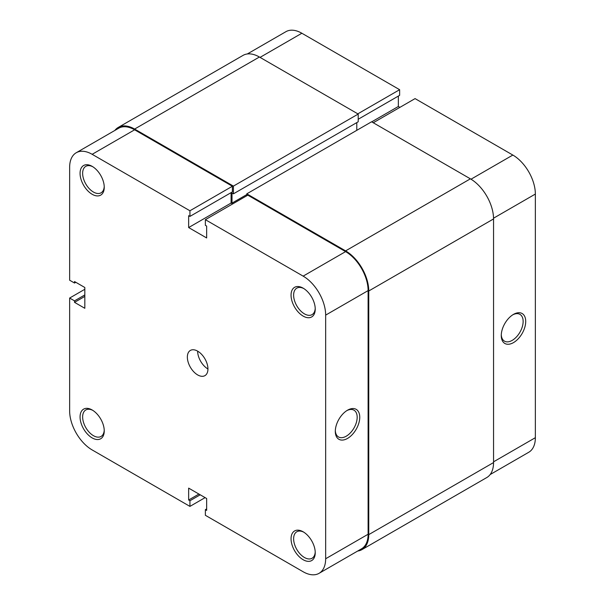 <?xml version="1.0" encoding="UTF-8"?>
<svg xmlns="http://www.w3.org/2000/svg" width="605" height="605" viewBox="0 0 605 605"><rect width="100%" height="100%" fill="white"/><g stroke="black" fill="none" stroke-linecap="round" stroke-linejoin="round"><path stroke-width="0.91" d="M513.486 342.611A17.288 9.982 -60 0 1 501.265 335.556A17.288 9.982 -60 0 1 513.486 314.381L513.486 314.381A17.288 9.982 -60 0 1 525.715 321.444A17.288 9.982 -60 0 1 513.486 342.611M501.288 334.777A15.465 8.931 120 0 0 504.472 341.144A15.465 8.931 120 0 0 512.201 340.381A15.465 8.931 120 0 0 522.304 326.753A15.465 8.931 120 0 0 519.937 314.358A15.465 8.931 120 0 0 512.828 314.789M471.023 179.201L512.843 155.061L415.068 98.607L373.262 122.747M247.316 53.966L285.938 31.672A31.838 18.384 60 0 1 301.857 33.245L260.044 57.384M358.205 119.261L399.633 95.34L399.633 89.699L301.857 33.245M399.89 107.372L398.347 106.48L398.347 96.082M512.843 155.061A31.838 18.384 60 0 1 535.357 194.054L493.536 218.201M493.551 461.827L535.357 437.687L535.357 194.054M535.357 437.687A31.838 18.384 60 0 1 528.762 452.26L490.141 474.562M357.82 113.838L399.633 89.699M371.712 121.855L398.347 106.48M303.143 316.09A17.099 9.877 60 0 1 291.05 295.142A17.099 9.877 60 0 1 303.143 288.161L303.143 288.161A17.099 9.877 60 0 1 315.235 309.11A17.099 9.877 60 0 1 303.143 316.09M303.808 288.562A15.284 8.825 -120 0 0 296.79 288.146A15.284 8.825 -120 0 0 294.446 300.398A15.284 8.825 -120 0 0 304.428 313.866A15.284 8.825 -120 0 0 312.074 314.623A15.284 8.825 -120 0 0 315.22 308.338M303.143 559.723A17.099 9.877 60 0 1 291.05 538.775A17.099 9.877 60 0 1 303.143 531.795L303.143 531.795A17.099 9.877 60 0 1 315.235 552.743A17.099 9.877 60 0 1 303.143 559.723M303.808 532.196A15.284 8.825 -120 0 0 296.79 531.78A15.284 8.825 -120 0 0 294.446 544.024A15.284 8.825 -120 0 0 304.428 557.492A15.284 8.825 -120 0 0 312.074 558.249A15.284 8.825 -120 0 0 315.22 551.964M92.157 194.281A17.099 9.877 60 0 1 80.064 173.332A17.099 9.877 60 0 1 92.157 166.352L92.157 166.352A17.099 9.877 60 0 1 104.249 187.293A17.099 9.877 60 0 1 92.157 194.281M92.815 166.753A15.284 8.825 -120 0 0 85.797 166.337A15.284 8.825 -120 0 0 83.46 178.581A15.284 8.825 -120 0 0 93.442 192.05A15.284 8.825 -120 0 0 101.08 192.806A15.284 8.825 -120 0 0 104.226 186.521M92.157 437.907A17.099 9.877 60 0 1 80.064 416.958A17.099 9.877 60 0 1 92.157 409.978L92.157 409.978A17.099 9.877 60 0 1 104.249 430.926A17.099 9.877 60 0 1 92.157 437.907M92.815 410.379A15.284 8.825 -120 0 0 85.797 409.963A15.284 8.825 -120 0 0 83.46 422.214A15.284 8.825 -120 0 0 93.442 435.683A15.284 8.825 -120 0 0 101.08 436.439A15.284 8.825 -120 0 0 104.226 430.155M347.527 410.198L347.527 410.198A17.288 9.982 -60 0 1 359.748 417.261A17.288 9.982 -60 0 1 347.527 438.428A17.288 9.982 -60 0 1 335.306 431.373A17.288 9.982 -60 0 1 347.527 410.198L347.527 410.198M335.321 430.594A15.465 8.931 120 0 0 338.513 436.961A15.465 8.931 120 0 0 346.241 436.197A15.465 8.931 120 0 0 356.345 422.57A15.465 8.931 120 0 0 353.97 410.175A15.465 8.931 120 0 0 346.869 410.606M207.938 368.974A14.558 8.402 60 0 1 197.646 351.15A14.558 8.402 60 0 1 207.16 363.976A14.558 8.402 60 0 1 204.929 375.637A14.558 8.402 60 0 1 197.646 374.918A14.558 8.402 60 0 1 188.14 362.092A14.558 8.402 60 0 1 190.371 350.431A14.558 8.402 60 0 1 197.646 351.15M84.821 289.281L69.643 298.046L69.643 410.946A31.838 18.384 -120 0 0 92.157 449.939L189.932 506.393L189.932 500.743L188.647 500.002L188.647 488.122L206.653 498.52L206.653 510.401L205.367 509.66L205.367 515.301L303.143 571.755A31.838 18.384 -120 0 0 319.062 573.328A31.838 18.384 -120 0 0 325.656 558.755L368.112 534.245L368.112 290.612L325.656 315.122L325.656 558.755M76.238 152.74L118.686 128.23A31.838 18.384 60 0 1 134.612 129.803L232.388 186.257L189.932 210.767L92.157 154.313A31.838 18.384 -120 0 0 76.238 152.74A31.838 18.384 -120 0 0 69.643 167.313L69.643 280.213L74.528 283.042L74.528 281.552L84.821 287.496L84.821 308.293L74.528 302.349L74.528 300.866L69.643 298.046M325.656 315.122A31.838 18.384 -120 0 0 303.143 276.13L205.367 219.683L247.823 195.165L345.599 251.62A31.838 18.384 60 0 1 368.112 290.612M189.932 210.767L189.932 216.409L188.647 215.667L188.647 227.556L206.653 237.954L206.653 226.066L205.367 225.325L205.367 219.683M232.388 186.257L232.388 191.898L189.932 216.409M231.095 192.64L231.095 203.046L232.645 203.93M368.112 534.245A31.838 18.384 60 0 1 361.518 548.818L319.062 573.328M205.11 497.628L189.932 506.393M231.095 203.046L188.647 227.556M206.653 508.918L205.367 509.66M198.932 494.058L188.647 500.002M200.225 494.807L189.932 500.743M84.821 296.412L74.528 302.349M84.821 294.922L74.528 300.866M75.814 282.293L74.528 283.042M246.795 195.763L246.795 193.834L371.583 121.786L470.387 178.83A32.753 18.906 60 0 1 493.551 218.934L493.551 462.568A32.753 18.906 60 0 1 486.768 477.557L361.971 549.605A32.753 18.906 60 0 1 357.684 551.034M114.859 130.438A32.753 18.906 60 0 1 118.232 127.443L243.029 55.395A32.753 18.906 60 0 1 259.401 57.014L358.205 114.058L358.205 121.786L233.417 193.834L232.002 193.018L232.002 203.114L233.031 203.711M356.791 122.603L356.791 130.325M246.795 193.834L345.599 250.878A32.753 18.906 60 0 1 368.755 290.982L368.755 534.616A32.753 18.906 60 0 1 361.971 549.605M118.232 127.443A32.753 18.906 60 0 1 134.612 129.062L233.417 186.106L233.417 193.834M358.205 114.058L233.417 186.106M246.795 194.576L232.002 203.114M134.612 129.803L92.157 154.313M303.143 276.13L345.599 251.62M493.551 218.934L368.755 290.982M470.387 178.83L345.599 250.878M493.551 462.568L368.755 534.616M259.401 57.014L134.612 129.062"/></g></svg>
